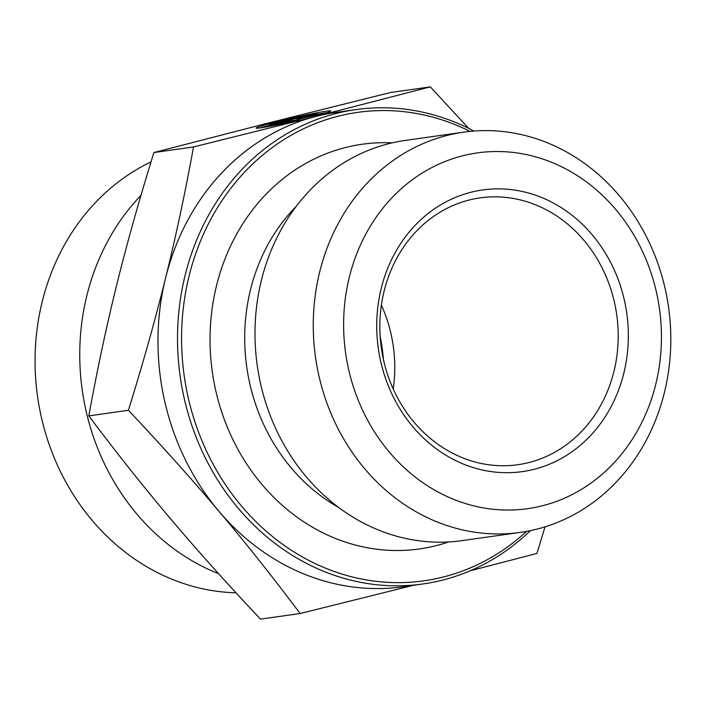 <?xml version="1.0" encoding="UTF-8"?>
<svg xmlns="http://www.w3.org/2000/svg" width="706" height="706" viewBox="0 0 706 706"><rect width="100%" height="100%" fill="white"/><g stroke="black" fill="none" stroke-linecap="round" stroke-linejoin="round"><path stroke-width="1.06" d="M291.41 121.741A38.221 1.712 167.1 0 1 256.154 128.042A38.221 1.712 167.1 0 1 293.034 117.858A38.221 1.712 167.1 0 1 330.682 111.018A38.221 1.712 167.1 0 1 325.775 113.022L317.532 114.187A24.975 1.121 -12.9 0 0 317.771 113.966A24.975 1.121 -12.9 0 0 293.166 118.44A24.975 1.121 -12.9 0 0 269.065 125.094A24.975 1.121 -12.9 0 0 283.168 122.906L291.41 121.741M327.116 112.598A38.221 1.712 -12.9 0 0 317.974 114.125M269.11 125.289A38.221 1.712 -12.9 0 0 260.046 127.918M283.168 122.906L283.309 123.524M279.585 123.197L273.346 124.079L303.898 116.331L310.137 115.449L297.05 118.767L315.123 114.743L323.86 113.507L302.759 118.211L293.317 121.264L284.58 122.5L292.672 119.879L279.585 123.197M292.672 119.879L292.999 121.308M315.123 114.743L315.282 115.422M297.05 118.767L297.323 119.967M303.898 116.331L304.048 116.993M297.226 119.57L292.858 120.673M446.969 135.464A202.11 178.291 82 0 0 317.065 366.802A202.11 178.291 82 0 0 520.331 532.395A202.11 178.291 82 0 0 668.573 307.322A202.11 178.291 82 0 0 463.754 132.154A202.11 178.291 82 0 0 446.969 135.464M462.448 155.849A179.651 158.479 -98 0 1 655.733 384.382A179.651 158.479 -98 0 1 389.368 452.149A179.651 158.479 -98 0 1 462.448 155.849M470.796 192.297A142.224 125.465 82 0 0 412.939 426.865A142.224 125.465 82 0 0 623.813 373.218A142.224 125.465 82 0 0 470.796 192.297M463.754 132.154L405.482 140.388A202.11 178.291 82 0 0 388.697 143.706A202.11 178.291 82 0 0 258.793 375.036A202.11 178.291 82 0 0 462.051 540.637L520.331 532.395M165.601 277.961C175.812 236.678 185.122 193.012 193.515 146.954L316.429 116.287A239.537 211.306 82 0 0 165.601 277.961A239.537 211.306 82 0 0 218.904 511.25C191.997 479.383 161.833 445.733 128.413 410.283C143.009 363.352 155.399 319.244 165.601 277.961M473.92 131.051A239.537 211.306 82 0 0 355.877 109.598L336.33 112.369A239.537 211.306 82 0 0 316.553 116.261L430.325 86.873L468.696 128.377M413.328 585.318L300.121 613.532C272.904 577.208 245.829 543.108 218.904 511.25A239.537 211.306 82 0 0 403.373 586.73L422.929 583.968A239.537 211.306 82 0 0 530.391 530.638M545.041 526.844L536.931 553.442L470.064 570.836M300.121 613.532L260.505 619.127C226.67 583.209 196.515 549.55 170.022 518.16C143.477 486.769 116.402 452.678 88.806 415.878L128.413 410.283M526.597 531.38A236.545 208.658 -98 0 1 205.252 448.345A236.545 208.658 -98 0 1 338.042 116.243A236.545 208.658 -98 0 1 470.064 131.395M355.877 109.598A239.537 211.306 82 0 0 335.977 113.525A239.537 211.306 82 0 0 182.024 387.7A239.537 211.306 82 0 0 422.929 583.968M448.592 541.952A204.361 180.268 -98 0 1 217.58 398.078A204.361 180.268 -98 0 1 345.225 147.589A204.361 180.268 -98 0 1 392.183 142.859M193.515 146.954L153.899 152.558C139.135 200.107 126.745 244.205 116.719 284.871C106.632 325.545 97.331 369.22 88.806 415.878M430.325 86.873L390.709 92.468L267.671 123.171L153.899 152.558M468.969 200.08A134.74 118.855 -98 0 1 480.168 197.874A134.74 118.855 -98 0 1 616.709 314.655A134.74 118.855 -98 0 1 517.877 464.707A134.74 118.855 -98 0 1 382.378 354.306A134.74 118.855 -98 0 1 468.969 200.08M393.242 389.041A134.74 118.855 82 0 0 381.372 305.116M383.411 359.425A181.901 160.456 82 0 0 380.146 336.294M140.979 195.359A224.57 198.095 82 0 0 218.551 573.66M236.007 592.811A224.57 198.095 -98 0 1 39.854 410.142A224.57 198.095 -98 0 1 151.013 161.921M338.73 507.49A183.225 161.63 -98 0 1 296.176 206.417M269.065 125.094L269.357 126.356"/></g></svg>
